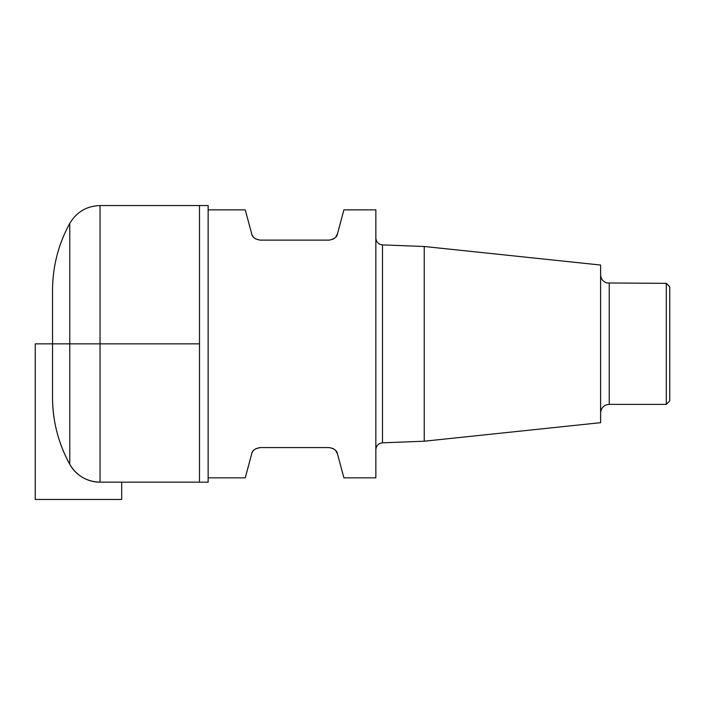 <?xml version="1.0" encoding="UTF-8"?>
<svg xmlns="http://www.w3.org/2000/svg" width="705" height="705" viewBox="0 0 705 705"><rect width="100%" height="100%" fill="white"/><g stroke="black" fill="none" stroke-linecap="round" stroke-linejoin="round"><path stroke-width="0.53" stroke-dasharray="3.52 2.64" d="M199.497 482.167L199.497 205.543L199.497 482.167M52.54 343.855L52.54 290.257M669.75 286.803L669.75 400.907M666.296 283.348L666.296 404.37M600.598 265.027L600.598 422.683M424.251 246.494L424.251 441.215M375.844 343.855L375.844 449.737L375.844 343.855M375.844 477.84L375.844 209.87M208.142 343.855L208.142 477.84L208.142 343.855M335.078 237.779L335.747 237.074M337.51 233.716L343.899 209.87M245.261 209.87L251.659 233.716L253.782 237.479L255.607 238.916M260.004 240.123L329.156 240.123M337.51 453.994L343.899 477.84M335.078 449.931L335.747 450.636M260.004 447.587L329.156 447.587M245.261 477.84L251.659 453.994L253.782 450.231L255.607 448.794M208.142 482.167L208.142 205.543M100.039 482.167L100.039 205.543M69.769 223.406L69.769 464.304M609.243 283.348L609.243 404.37M382.489 244.891L382.489 442.819"/><path stroke-width="1.06" d="M199.497 343.855L199.497 482.167L208.142 482.167L208.142 205.543L199.497 205.543L199.497 482.167L100.039 482.167L121.692 482.167L121.692 499.457L35.25 499.457L35.25 343.855L199.497 343.855L199.497 205.543L100.039 205.543L100.039 482.167A34.58 34.58 0 0 1 69.769 464.304A138.312 138.312 0 0 1 52.54 397.453L52.54 290.257C52.646 266.525 58.383 244.238 69.769 223.406C76.616 211.967 86.706 206.01 100.039 205.543M666.296 283.348L666.296 404.37L669.75 400.907L669.75 286.803L666.296 283.348L606.697 282.961C602.854 281.542 600.827 278.783 600.598 274.703M424.251 246.494L424.251 441.215L600.598 422.683L600.598 265.027L424.251 246.494L382.489 244.891C378.47 244.397 376.25 242.097 375.844 237.982M335.747 237.074L337.51 233.716L343.899 209.87L375.844 209.87L375.844 477.84L343.899 477.84L337.51 453.994C337.06 450.698 334.276 448.565 329.156 447.587L333.095 448.539L335.078 449.931M337.51 233.716C337.06 237.012 334.276 239.145 329.156 240.123L333.095 239.18L335.078 237.779M329.156 240.123L260.004 240.123C254.902 239.154 252.126 237.021 251.659 233.716L245.261 209.87L208.142 209.87M255.607 238.916L260.004 240.123M335.747 450.636L337.51 453.994M255.607 448.794L260.004 447.587C254.902 448.556 252.126 450.689 251.659 453.994L245.261 477.84L208.142 477.84M329.156 447.587L260.004 447.587M52.54 397.453C52.637 421.193 58.383 443.471 69.769 464.304L69.769 223.406M666.296 404.37L609.243 404.37L609.243 283.348M424.251 441.215L382.489 442.819L382.489 244.891M69.769 464.304C76.616 475.752 86.706 481.7 100.039 482.167M609.243 404.37L606.697 404.749C602.854 406.168 600.827 408.926 600.598 413.007M382.489 442.819C378.47 443.313 376.25 445.622 375.844 449.737"/></g></svg>
